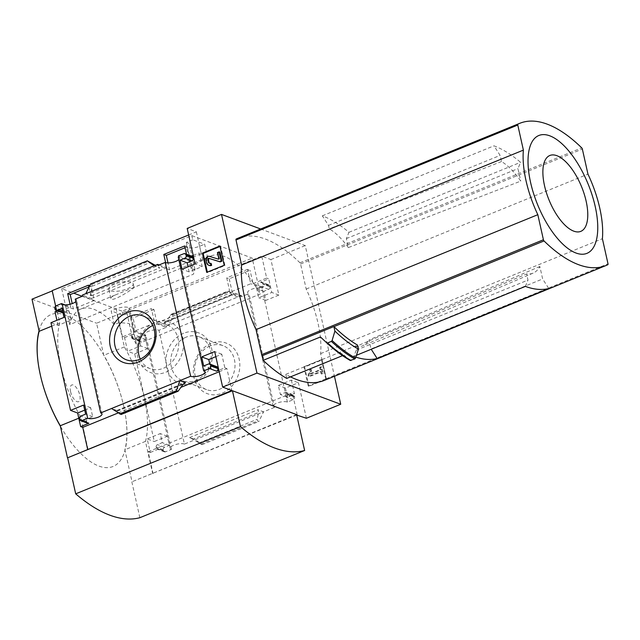 <?xml version="1.0" encoding="UTF-8"?>
<svg xmlns="http://www.w3.org/2000/svg" width="640" height="640" viewBox="0 0 640 640"><rect width="100%" height="100%" fill="white"/><g stroke="black" fill="none" stroke-linecap="round" stroke-linejoin="round"><path stroke-width="0.48" stroke-dasharray="3.2 2.4" d="M133.848 287.424L117.032 294.28C112.744 296.016 110.672 297.376 110.824 298.36C111.192 303.472 135.6 287.288 134.016 287.376L211.08 255.92A75.904 32.536 -112.2 0 0 207.672 257.904L194.072 264.432L191.144 268.488L195 269.48A75.904 32.536 67.8 0 0 193.488 274.152L69.744 324.616A75.904 32.536 67.8 0 1 80.992 308.976A75.904 32.536 67.8 0 1 114.24 324.6L119.224 322.576L129.048 323.448L134.472 330.592L132.448 337.768A75.904 32.536 -112.2 0 1 136.512 344.504L260.248 294.04L252.216 258.104L191.808 235.624L61.712 288.68L73.712 293.152M211.08 255.92A75.904 32.536 -112.2 0 1 260.248 294.04M130.6 317.064L133.816 331.464L154.656 322.96L151.432 308.568L130.6 317.064L133.096 317.992L136.08 331.336L145.248 334.744L145.48 335.8L133.816 331.464M247.544 269.368L226.712 277.864L229.928 292.264L250.76 283.76L247.544 269.368L250.048 270.296L229.208 278.8L226.712 277.864M114.24 324.6L111.184 310.904L123.056 315.32L129.408 312.728L136.512 344.504M123.056 315.32L122.128 311.16L252.216 258.104M82.184 296.304L122.128 311.16M69.744 324.616L61.712 288.68M207.672 257.904L204.616 244.2L192.736 239.784L191.808 235.624M88.92 286.944L91.024 286.088L94.24 300.48L73.408 308.984L72.208 303.608M185.032 247.744L187.136 246.888L190.352 261.288L169.52 269.784L167.984 262.904M192.736 239.784L186.392 242.368L193.488 274.152M229.208 278.8L232.192 292.136L241.36 295.544L241.592 296.6L248.952 293.6A7.792 2.584 -12.6 0 1 247.648 292.568A7.792 2.584 -12.6 0 1 253.12 288.76A7.792 2.584 -12.6 0 1 261.976 288.288L262.432 288.104L262.192 287.048L267.584 284.848A2.048 1.728 110.4 0 1 269.72 286.04L269.888 286.792A2.048 1.728 110.4 0 1 268.592 289.384L263.792 291.344L265.816 300.408L278.864 295.088L270.92 259.576L261.76 256.168L96.576 323.208L103.752 355.32A80.464 34.488 -112.2 0 1 123.688 406.04A80.464 34.488 -112.2 0 1 124.864 449.776L124.984 450.304A82.064 35.176 -112.2 0 1 60.408 426.272M32 299.176L96.576 323.208M88.064 449.464L80.888 417.344A80.464 34.488 67.8 0 1 59.776 322.896L52.248 290.92M52.592 290.776L52.176 290.624M188.648 234.968L196.344 231.824L187.184 228.416M260.672 228.992L305.248 245.576L334.456 376.264M270.92 259.576L305.248 245.576M145.48 335.8L145.968 335.6A7.792 2.584 -12.6 0 1 144.672 334.568A7.792 2.584 -12.6 0 1 150.144 330.752A7.792 2.584 -12.6 0 1 159 330.288L166.32 327.304L154.656 322.96M94.24 300.48L82.576 296.144M73.408 308.984L61.744 304.64M75.256 299.128A7.792 2.584 -12.6 0 1 76.56 300.16A7.792 2.584 -12.6 0 1 75.816 301.648M166.32 327.304L166.08 326.248L156.912 322.832L153.936 309.496L151.432 308.568M91.024 286.088L88.528 285.16M88.976 287.192L91.504 298.496L82.336 295.088M65.048 304.904L70.672 306.992L70.056 304.256M153.936 309.496L133.096 317.992M241.592 296.6L229.928 292.264M169.52 269.784L157.856 265.44M159.096 264.936L166.784 267.792L165.616 262.6M262.432 288.104L250.76 283.76M190.352 261.288L178.688 256.944M178.232 257.128A7.792 2.584 -12.6 0 1 179.536 258.16A7.792 2.584 -12.6 0 1 178.8 259.656M187.136 246.888L184.64 245.96M262.192 287.048L253.024 283.64L250.048 270.296M186.48 254.216L187.616 259.296L178.448 255.888M211.016 343.464A26.992 22.688 -69.6 0 0 199.792 388.72A26.992 22.688 -69.6 0 0 238.904 372.768A26.992 22.688 -69.6 0 0 211.016 343.464M306.392 418.256L298.456 382.744L285.408 388.064L287.44 397.128L292.24 395.168A2.048 1.728 110.4 0 1 294.384 396.36L294.552 397.112A2.048 1.728 110.4 0 1 293.256 399.704L287.408 402.088A7.792 2.584 167.4 0 0 278.56 402.552A7.792 2.584 167.4 0 0 273.08 406.368A7.792 2.584 167.4 0 0 274.384 407.4L248.952 293.6M274.384 407.4L263.56 411.816L257.936 409.72L258.52 412.504L257.224 419.272L257.592 421.016L258.864 421.488L263.56 411.816L184.432 444.088L159 330.288M166.08 326.248L241.36 295.544M253.024 283.64L266.656 278.08L261.76 256.168M267.584 284.848L260.496 282.216L268.736 278.856L266.656 278.08M156.912 322.832L232.192 292.136M237.888 296.96L232.264 294.864L228.288 290.992L237.888 296.96M163.96 322.728L166.368 321.056L171.304 314.232L173.032 314.68L169.584 324.816L163.96 322.728L232.264 294.864M187.616 259.296L201.248 253.736L199.16 252.968L202.2 266.568L189.16 271.888L188.024 266.824M192.064 256.288A2.048 1.728 110.4 0 0 190.92 256.32L191.512 256.088M193.208 255.392L199.16 252.968M91.504 298.496L166.784 267.792M90.536 283.984L91.816 284.456L92.176 286.2L90.88 292.968L91.464 295.752L85.84 293.656M90.88 292.968L156.6 266.16L159.776 267.888L154.152 265.8M196.344 231.824L201.248 253.736M55.632 306.08L56.632 310.56M56.744 311.048L57.08 312.536L70.672 306.992M184.432 444.088A7.792 2.584 167.4 0 0 175.584 444.552A7.792 2.584 167.4 0 0 170.104 448.368A7.792 2.584 167.4 0 0 171.408 449.4L165.568 451.784A2.048 1.728 110.4 0 1 163.424 450.592L163.256 449.84A2.048 1.728 110.4 0 1 164.552 447.248L169.36 445.288L167.328 436.224L154.288 441.544L134.696 353.888L127.608 351.256L124.568 337.648L122.488 336.88L136.08 331.336M122.488 336.88L117.592 314.96M308.952 386.296L304.64 367.024L322.144 359.888L326.456 379.16L308.952 386.296L308.216 386.024L303.912 366.76L304.64 367.024M287.408 402.088L261.976 288.288M171.408 449.4L145.968 335.6M134.696 353.888L147.736 348.568L145.712 339.504L140.904 341.464A2.048 1.728 110.4 0 1 138.768 340.272L138.6 339.512A2.048 1.728 110.4 0 1 139.888 336.928L145.248 334.744M124.568 337.648L132.808 334.288A2.048 1.728 110.4 0 0 131.512 336.88L131.68 337.64A2.048 1.728 110.4 0 0 133.824 338.824L138.624 336.864L140.656 345.936L127.608 351.256M57.08 312.536L54.992 311.76M57.32 310.816L63.232 308.4L56.152 305.768M296.704 415.064L131.84 481.816L296.6 414.616M153.056 473.648L148.16 451.728L150.24 452.504L147.2 438.904L154.288 441.544M117.176 314.808L124.352 346.92A80.464 34.488 67.8 0 1 145.464 441.376L152.64 473.488M165.568 451.784L158.48 449.144A2.048 1.728 110.4 0 1 156.344 447.96L156.176 447.2A2.048 1.728 110.4 0 1 157.472 444.616L162.272 442.656L160.248 433.584L147.2 438.904M158.48 449.144L150.24 452.504M192.8 439.304L189.632 437.584L195.256 439.672L202.08 444.648L192.8 439.304L258.52 412.504M291.368 380.104L294.408 393.712L286.176 397.072A2.048 1.728 110.4 0 0 287.464 394.48L287.296 393.728A2.048 1.728 110.4 0 0 285.16 392.536L280.352 394.496L278.328 385.424L291.368 380.104L298.456 382.744M260.496 282.216A2.048 1.728 110.4 0 1 262.64 283.4L262.808 284.16A2.048 1.728 110.4 0 1 261.512 286.744L256.704 288.704L258.736 297.776L271.776 292.456L268.736 278.856M63.232 308.4A2.048 1.728 110.4 0 0 61.936 310.992L62.104 311.744A2.048 1.728 110.4 0 0 64.248 312.936L69.048 310.976L71.08 320.04L58.032 325.36L50.952 322.728M58.032 325.36L56.904 320.304M215.84 356.648L221.792 354.216L224.832 367.816L218.88 370.248M216.72 366.616A2.048 1.728 110.4 0 0 215.584 366.648L210.776 368.608L209.752 364.016M87.768 423.288A2.048 1.728 110.4 0 1 86.768 422.072L79.688 419.432M84.72 410.12L90.672 407.696L92.696 416.76L87.888 418.72A2.048 1.728 110.4 0 0 86.6 421.312L86.768 422.072M121.12 414.48L117.136 410.608L111.512 408.512M156.6 266.16L155.288 265.336M39.064 330.768A82.064 35.176 -112.2 0 1 103.64 354.792A82.064 35.176 67.8 0 1 123.688 406.04A82.064 35.176 67.8 0 1 124.984 450.304L132.048 481.888M131.84 481.816L139.864 517.704M348.352 247.584A64.552 27.672 67.8 0 0 329.264 228.832L328.496 225.4L322.352 215.84A159.608 68.408 -112.2 0 1 348.952 232.304L346.352 238.616L348.352 247.584L520.768 181.104A61.632 26.416 67.8 0 0 501.496 161.544L500.128 155.4L493.976 145.84A159.608 68.408 -112.2 0 1 520.576 162.312L517.976 168.616L520.768 181.104M346.352 238.616L517.976 168.616M355.856 357.12A159.608 68.408 -112.2 0 1 353.768 356.384L356.368 350.08L355.6 346.648L526.624 273.936A61.632 26.416 67.8 0 0 533.128 273.12A61.632 26.416 67.8 0 0 539.848 266.472L542.64 278.96L548.792 288.52M539.848 266.472L369.008 339.984L371.016 348.96L542.64 278.96M356.368 350.08L527.992 280.08L526.624 273.936M501.496 161.544L329.264 228.832M328.496 225.4L500.128 155.4M237.984 238.24A159.608 68.408 -112.2 0 1 299.968 262.808A1.232 0.528 -112.2 0 1 300.576 263.992L306.184 289.064A72.624 31.128 -112.2 0 1 320.616 353.64L326.224 378.712A1.232 0.528 -112.2 0 1 326.072 379.608A159.608 68.408 -112.2 0 1 324.24 380.432M290.512 376.864A159.608 68.408 -112.2 0 1 285.824 374.336L286.728 378.408M285.824 374.336L357.528 345.088M350.08 360.352L343.984 355.056L342.544 355.648M124.352 346.92L103.752 355.32M145.464 441.376L124.864 449.776M80.888 417.344L78.784 418.2M59.776 322.896L51.72 326.176M322.368 338.784A163.92 70.256 67.8 0 0 343.984 355.056M322.352 215.84L493.976 145.84M348.952 232.304L520.576 162.312M306.184 289.064L587.96 174.144M320.616 353.64L602.4 238.72M353.768 356.384L356.448 355.288M525.392 286.392L527.992 280.08M355.6 346.648A64.552 27.672 67.8 0 0 362.608 345.816A64.552 27.672 67.8 0 0 369.008 339.984M209.96 346.032A23.48 19.736 -69.6 0 0 194.64 368.248A23.48 19.736 -69.6 0 0 206.6 389.656A23.48 19.736 -69.6 0 0 233.288 374.536A23.48 19.736 -69.6 0 0 222.976 345.648A23.48 19.736 -69.6 0 0 209.96 346.032M186.112 337.16A23.48 19.736 -69.6 0 0 170.8 359.376A23.48 19.736 -69.6 0 0 182.76 380.784A23.48 19.736 -69.6 0 0 209.448 365.664A23.48 19.736 -69.6 0 0 199.136 336.776A23.48 19.736 -69.6 0 0 186.112 337.16M183.608 333.264A26.992 22.688 -69.6 0 0 172.384 378.52A26.992 22.688 -69.6 0 0 211.496 362.568A26.992 22.688 -69.6 0 0 183.608 333.264M154.68 322.496A26.992 22.688 -69.6 0 0 143.464 367.76A26.992 22.688 -69.6 0 0 182.576 351.808A26.992 22.688 -69.6 0 0 154.68 322.496M140.272 359.08A23.48 19.736 -69.6 0 0 150.264 368.696A23.48 19.736 -69.6 0 0 176.952 353.576A23.48 19.736 -69.6 0 0 166.648 324.688A23.48 19.736 -69.6 0 0 153.624 325.072A23.48 19.736 -69.6 0 0 152.8 325.432M303.912 366.76L321.416 359.616L322.144 359.888M321.416 359.616L325.728 378.888L326.456 379.16M308.816 375.304L310.616 369.8L311.576 369.808L310.68 374.088L320.904 369.92L320.392 367.616L321.696 367.08L323.128 373.504L321.824 374.032L321.312 371.728L309.128 376.704L308.816 375.304L308.08 375.032L309.888 369.528L310.616 369.8M309.888 369.528L310.848 369.536L309.944 373.816L320.176 369.648L319.664 367.344L320.968 366.808L322.4 373.232L321.096 373.768L320.584 371.456L308.4 376.432L309.128 376.704M308.4 376.432L308.08 375.032M320.584 371.456L321.312 371.728M321.096 373.768L321.824 374.032M322.4 373.232L323.128 373.504M320.968 366.808L321.696 367.08M319.664 367.344L320.392 367.616M320.176 369.648L320.904 369.92M309.944 373.816L310.68 374.088M310.52 371.648L311.248 371.92M310.848 369.536L311.576 369.808M325.728 378.888L308.216 386.024M220.024 246.504L220.64 246.256L224.944 265.528L207.44 272.664L206.712 272.392M207.44 272.664L207.328 272.144M220.64 246.256L219.912 245.984M224.944 265.528L224.216 265.256M209.344 265.464A4.104 3.448 110.4 0 1 207.344 263.016L206.736 260.312A2.872 2.416 110.4 0 1 207.512 257.44A2.872 2.416 110.4 0 1 210.032 256.6L218.328 259.12M211.2 263.504A2.048 1.728 110.4 0 1 209.712 263.352M219.056 259.392L219.528 258.864L218.176 252.824L219.896 252.128M218.176 252.824L217.448 252.56M70.576 391.624A9.032 3.872 67.8 0 0 79.064 401.392A9.032 3.872 67.8 0 0 75.84 386.984A9.032 3.872 67.8 0 0 70.576 391.624M148.16 451.728L292.328 392.936L294.408 393.712M167.328 436.224L160.248 433.584M169.36 445.288L162.272 442.656M287.44 397.128L280.352 394.496M285.408 388.064L278.328 385.424M297.224 414.848L292.328 392.936M147.736 348.568L140.656 345.936M145.712 339.504L138.624 336.864M278.864 295.088L271.776 292.456M265.816 300.408L258.736 297.776M263.792 291.344L256.704 288.704M221.792 354.216L214.712 351.584M224.832 367.816L226.92 368.592L231.816 390.512M210.776 368.608L203.696 365.968M90.672 407.696L83.584 405.064M92.696 416.76L85.616 414.128M118.128 412.968L181.128 387.272M219.216 371.736L226.92 368.592M71.08 320.04L63.992 317.408M69.048 310.976L61.968 308.344M202.2 266.568L195.12 263.928M189.16 271.888L182.072 269.248M173.032 314.68L229.816 291.52M202.08 444.648L258.864 421.488M186.392 242.368L189.176 243.408A9.024 2.992 167.4 0 0 186.24 246.496A9.024 2.992 167.4 0 0 199.632 246.232L204.616 244.2M195 269.48L189.176 243.408M132.448 337.768L126.624 311.696A9.024 2.992 167.4 0 0 129.552 308.608A9.024 2.992 167.4 0 0 116.16 308.872L111.184 310.904M129.408 312.728L126.624 311.696M114.64 284.096A12.512 4.144 167.4 0 0 108.776 289.192A12.512 4.144 167.4 0 0 127.344 288.824A12.512 4.144 167.4 0 0 133.2 283.736A12.512 4.144 167.4 0 0 114.64 284.096M190.92 256.32L183.84 253.688M91.464 295.752L159.776 267.888M139.888 336.928L132.808 334.288M299.968 262.808L581.744 147.888M300.576 263.992L582.36 149.072M326.224 378.712L608 263.784M326.072 379.608L607.856 264.688M206.736 260.312L206.008 260.04M207.344 263.016L206.616 262.744M219.528 258.864L218.792 258.592M210.032 256.6L209.304 256.328M189.632 437.584L257.936 409.72M293.256 399.704L286.176 397.072M163.424 450.592L156.344 447.96M163.256 449.84L156.176 447.2M164.552 447.248L157.472 444.616M294.552 397.112L287.464 394.48M294.384 396.36L287.296 393.728M292.24 395.168L285.16 392.536M140.904 341.464L133.824 338.824M138.768 340.272L131.68 337.64M138.6 339.512L131.512 336.88M268.592 289.384L261.512 286.744M269.888 286.792L262.808 284.16M269.72 286.04L262.64 283.4M215.584 366.648L208.504 364.008M87.888 418.72L80.808 416.088M86.6 421.312L79.512 418.68M117.136 410.608L183.872 383.392M64.248 312.936L62.88 312.432M62.104 311.744L55.024 309.112M61.936 310.992L54.856 308.352M91.816 284.456L148.6 261.296M92.176 286.2L150.584 262.376M120.752 414.04L179.16 390.224M117.312 411.216L183.032 384.416M166.368 321.056L232.088 294.256M170.248 315.248L228.648 291.424M171.752 314.208L228.544 291.048M198.824 443.096L257.224 419.272M200.808 444.176L257.592 421.016M202.696 259.936L199.632 246.232M119.224 322.576L116.16 308.872M80.992 308.976L117.032 294.28M204.976 371.96L179.536 258.16M273.08 406.368L247.648 292.568M102 413.96L76.56 300.16M170.104 448.368L144.672 334.568M533.128 273.12L362.608 345.816M222.976 345.648L199.136 336.776M206.6 389.656L182.76 380.784M166.648 324.688L142.8 315.816M150.264 368.696L126.424 359.824M210.064 263.536L209.336 263.272M164.424 451.816L157.344 449.184M293.376 395.136L286.296 392.504M139.768 341.496L132.68 338.856M268.72 284.816L261.64 282.176M116.736 410.52L184.72 382.792M164.68 322.672L232.672 294.944M171.304 314.232L228.288 290.992M191.16 268.48L186.24 246.496M134.464 330.592L129.552 308.608M134.016 287.376L133.2 283.736M110.824 298.36L108.776 289.192"/><path stroke-width="0.96" d="M73.712 293.152L82.184 296.304M72.208 303.608L70.192 294.584L88.92 286.944M167.984 262.904L166.304 255.384L185.032 247.744M52.248 290.92L32 299.176L39.064 330.768A82.064 35.176 67.8 0 0 40.36 375.032A80.464 34.488 -112.2 0 1 39.176 331.296L39.064 330.768M55.632 306.08L52.176 290.624L188.648 234.968M334.456 376.264L340.72 404.256L256.976 373.096L222.648 387.096L214.712 351.584L201.672 356.904L203.696 365.968L208.504 364.008A2.048 1.728 110.4 0 1 210.64 365.2L210.808 365.952A2.048 1.728 110.4 0 1 209.512 368.544L203.672 370.928L178.232 257.128L178.688 256.944L178.448 255.888L183.84 253.688A2.048 1.728 110.4 0 1 185.976 254.88L186.152 255.632A2.048 1.728 110.4 0 1 184.856 258.224L180.048 260.184L182.072 269.248L195.12 263.928L187.184 228.416L221.504 214.416L260.672 228.992M62.232 304.44L87.664 418.24L81.824 420.624A2.048 1.728 110.4 0 1 79.688 419.432L79.512 418.68A2.048 1.728 110.4 0 1 80.808 416.088L85.616 414.128L83.584 405.064L70.544 410.384L50.952 322.728L63.992 317.408L61.968 308.344L57.16 310.304A2.048 1.728 110.4 0 1 55.024 309.112L54.856 308.352A2.048 1.728 110.4 0 1 56.152 305.768L61.504 303.584L61.744 304.64L62.232 304.44A7.792 2.584 -12.6 0 0 69.112 304.472A7.792 2.584 -12.6 0 0 75.816 301.648M111.512 408.512L179.824 380.656L176.376 390.792L178.104 391.24L121.12 414.48L111.512 408.512L100.696 412.928L75.256 299.128L82.576 296.144L82.336 295.088L85.84 293.656L157.616 264.384L159.096 264.936M70.192 294.584L67.688 293.656L88.528 285.16L88.976 287.192M70.056 304.256L67.688 293.656M61.504 303.584L65.048 304.904M166.304 255.384L163.8 254.456L184.64 245.96L186.48 254.216M165.616 262.6L163.8 254.456M157.616 264.384L157.856 265.44L165.208 262.44A7.792 2.584 -12.6 0 0 172.088 262.472A7.792 2.584 -12.6 0 0 178.8 259.656M127.28 312.304A26.992 22.688 -69.6 0 0 116.056 357.56A26.992 22.688 -69.6 0 0 155.168 341.608A26.992 22.688 -69.6 0 0 127.28 312.304M165.208 262.44L190.64 376.24L179.824 380.656L185.448 382.744L183.032 384.416L178.104 391.24M191.512 256.088L193.208 255.392M56.632 310.56L56.744 311.048M206.712 272.392L202.408 253.128L219.912 245.984L224.216 265.256L206.712 272.392M256.976 373.096L221.504 214.416M190.64 376.24A7.792 2.584 167.4 0 0 199.496 375.776A7.792 2.584 167.4 0 0 204.976 371.96A7.792 2.584 167.4 0 0 203.672 370.928M340.72 404.256L306.392 418.256L296.704 415.064M87.664 418.24A7.792 2.584 167.4 0 0 96.52 417.768A7.792 2.584 167.4 0 0 102 413.96A7.792 2.584 167.4 0 0 100.696 412.928M56.904 320.304L54.992 311.76L57.32 310.816M222.648 387.096L231.816 390.512L67.472 457.864L60.288 425.744A80.464 34.488 -112.2 0 1 40.36 375.032A82.064 35.176 67.8 0 0 60.408 426.272M232.44 390.744L296.6 414.616L304.624 450.504A199.744 85.616 -112.2 0 1 240.464 426.632L232.44 390.744L67.472 457.864M80.688 420.656L87.768 423.288A2.048 1.728 110.4 0 0 88.904 423.256L80.664 426.616L82.752 427.392L87.648 449.304M80.664 426.616L77.624 413.016L70.544 410.384M218.88 370.248L216.6 371.176L209.512 368.544M209.752 364.016L208.752 359.536L215.84 356.648M209.64 363.976L216.72 366.616A2.048 1.728 110.4 0 1 217.72 367.832L210.64 365.2M216.6 371.176A2.048 1.728 110.4 0 0 217.888 368.592L217.72 367.832M77.624 413.016L84.72 410.12M85.84 293.656L90.536 283.984L147.328 260.824L154.152 265.8M155.288 265.336L147.328 260.824M184.976 253.656L192.064 256.288A2.048 1.728 110.4 0 1 193.064 257.512L185.976 254.88M188.024 266.824L187.128 262.816L191.936 260.856A2.048 1.728 110.4 0 0 193.232 258.272L193.064 257.512M304.624 450.504L139.864 517.704A199.744 85.616 -112.2 0 1 75.704 493.832L67.68 457.936M342.544 355.648L286.728 378.408A163.92 70.256 67.8 0 1 263.192 360.328L320.448 336.976L326.656 342.76L327.616 342.936L331.376 341.4L332.104 340.536L334.904 331.088L333.888 326.536A1.232 0.528 67.8 0 0 333.96 326.616A159.608 68.408 67.8 0 0 357.528 345.088L358.44 349.168L355.528 358.128L354.792 358.96L350.224 360.456C342.576 356.144 334.816 350.336 326.936 343.024A171.6 73.552 67.8 0 0 350.08 360.352M334.904 331.088A163.92 70.256 67.8 0 0 358.44 349.168M263.192 360.328L262.176 355.784A1.232 0.528 -112.2 0 1 261.648 354.68L256.04 329.608A72.624 31.128 -112.2 0 1 241.608 265.032L236 239.968A1.232 0.528 -112.2 0 1 236.152 239.064A159.608 68.408 -112.2 0 1 237.984 238.24L519.76 123.32A159.608 68.408 -112.2 0 1 581.744 147.888A1.232 0.528 -112.2 0 1 582.36 149.072L587.96 174.144A72.624 31.128 -112.2 0 1 602.4 238.72L608 263.784A1.232 0.528 -112.2 0 1 607.856 264.688A159.608 68.408 -112.2 0 1 606.024 265.512A159.608 68.408 -112.2 0 1 544.032 240.944A1.232 0.528 -112.2 0 1 543.424 239.76L537.824 214.688A72.624 31.128 -112.2 0 1 523.384 150.112L517.784 125.048A1.232 0.528 -112.2 0 1 517.928 124.144A159.608 68.408 -112.2 0 1 519.76 123.32M606.024 265.512L324.24 380.432A159.608 68.408 -112.2 0 1 290.512 376.864M262.176 355.784L333.888 326.536M78.784 418.2L60.288 425.744M51.72 326.176L39.176 331.296M320.448 336.976A163.92 70.256 67.8 0 0 322.368 338.784L326.936 343.024A171.6 73.552 67.8 0 1 326.656 342.76M256.04 329.608L537.824 214.688M371.216 349.272L377.16 358.52L548.792 288.52A159.608 68.408 -112.2 0 1 525.392 286.392L356.448 355.288M377.16 358.52A159.608 68.408 -112.2 0 1 355.856 357.12M241.608 265.032L523.384 150.112M595.2 206.44A63.632 27.272 -112.2 0 1 558.08 239.152A63.632 27.272 -112.2 0 1 535.392 137.656A63.632 27.272 -112.2 0 1 595.2 206.44M586.136 201.16A40.976 17.568 -112.2 0 1 562.232 222.232A40.976 17.568 -112.2 0 1 547.624 156.872A40.976 17.568 -112.2 0 1 586.136 201.16M240.464 426.632L75.704 493.832M152.8 325.432A23.48 19.736 -69.6 0 0 140.272 359.08M129.784 316.2A23.48 19.736 -69.6 0 0 114.464 338.416A23.48 19.736 -69.6 0 0 126.424 359.824A23.48 19.736 -69.6 0 0 153.112 344.704A23.48 19.736 -69.6 0 0 142.8 315.816A23.48 19.736 -69.6 0 0 129.784 316.2M207.328 272.144L203.136 253.4L202.408 253.128M203.136 253.4L220.024 246.504M206.616 262.744L206.008 260.04A2.872 2.416 110.4 0 1 206.776 257.168A2.872 2.416 110.4 0 1 209.304 256.328L218.328 259.12L218.792 258.592L217.448 252.56L219.16 251.856L221.192 260.92L219.472 261.624L208.984 258.376A1.024 0.864 110.4 0 0 207.808 259.704L208.328 262.048A2.048 1.728 110.4 0 0 210.472 263.232L210.896 265.12A4.104 3.448 110.4 0 1 208.616 265.192A4.104 3.448 110.4 0 1 206.616 262.744M210.472 263.232L211.2 263.504L211.624 265.392A4.104 3.448 110.4 0 1 209.344 265.464L208.616 265.192M211.624 265.392L210.896 265.12M209.712 263.352A2.048 1.728 110.4 0 1 209.064 262.32L208.328 262.048M219.16 251.856L219.896 252.128L221.92 261.192L220.2 261.896L209.712 258.648A1.024 0.864 110.4 0 0 208.536 259.976L209.064 262.32M220.2 261.896L219.472 261.624M221.92 261.192L221.192 260.92M208.752 359.536L201.672 356.904M82.752 427.392L118.128 412.968M181.128 387.272L219.216 371.736M187.128 262.816L180.048 260.184M119.592 413.952L176.376 390.792M332.104 340.536A171.6 73.552 67.8 0 0 355.528 358.128M331.376 341.4A172.12 73.776 67.8 0 0 354.792 358.96M327.616 342.936A172.12 73.776 67.8 0 0 351.032 360.488M261.648 354.68L543.424 239.76M236 239.968L517.784 125.048M236.152 239.064L517.928 124.144M333.96 326.616L544.032 240.944M208.536 259.976L207.808 259.704M209.712 258.648L208.984 258.376M217.888 368.592L210.808 365.952M88.904 423.256L81.824 420.624M183.872 383.392L185.448 382.744M62.88 312.432L57.16 310.304M191.936 260.856L184.856 258.224M193.232 258.272L186.152 255.632M120.864 414.424L177.648 391.264M62.992 312.928L56.024 310.336"/></g></svg>
